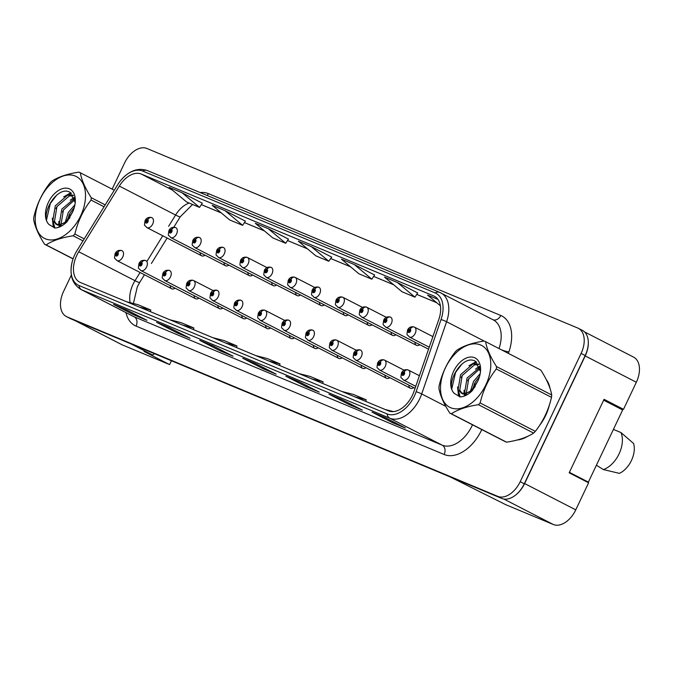 <?xml version="1.0" encoding="UTF-8"?>
<svg xmlns="http://www.w3.org/2000/svg" width="673" height="673" viewBox="0 0 673 673"><rect width="100%" height="100%" fill="white"/><g stroke="black" fill="none" stroke-linecap="round" stroke-linejoin="round"><path stroke-width="1.01" d="M612.413 404.692L623.501 409.319L636.347 382.256A22.201 13.973 -62.8 0 0 633.587 357.127L584.475 331.865M450.271 476.964L505.936 504.767L553.324 524.511A22.201 13.973 -62.8 0 0 575.76 509.856L588.606 482.802L569.173 472.799L604.068 399.316L623.501 409.319M74.838 320.508L121.569 344.551A22.201 13.973 -62.8 0 0 122.217 344.854L169.596 364.598L171.422 360.753M154.605 353.746L152.636 355.033L131.159 343.979M515.678 495.017A22.201 13.973 -62.8 0 0 524.62 483.542L585.207 355.941A22.201 13.973 -62.8 0 0 588.311 342.044M152.636 355.033L144.022 351.441L169.596 364.598M414.955 342.212A5.552 3.491 -62.8 0 0 416.427 345.299A5.552 3.491 -62.8 0 0 419.801 344.702M391.089 332.26A5.552 3.491 -62.8 0 0 392.561 335.356A5.552 3.491 -62.8 0 0 395.934 334.759M367.231 322.317A5.552 3.491 -62.8 0 0 368.703 325.404A5.552 3.491 -62.8 0 0 372.068 324.807M343.365 312.373A5.552 3.491 -62.8 0 0 344.837 315.46A5.552 3.491 -62.8 0 0 348.202 314.863M319.498 302.429A5.552 3.491 -62.8 0 0 320.971 305.517A5.552 3.491 -62.8 0 0 324.344 304.919M295.632 292.477A5.552 3.491 -62.8 0 0 297.104 295.573A5.552 3.491 -62.8 0 0 300.478 294.976M271.766 282.534A5.552 3.491 -62.8 0 0 273.238 285.63A5.552 3.491 -62.8 0 0 276.611 285.024M247.908 272.59A5.552 3.491 -62.8 0 0 249.38 275.678A5.552 3.491 -62.8 0 0 252.745 275.08M224.042 262.647A5.552 3.491 -62.8 0 0 225.514 265.734A5.552 3.491 -62.8 0 0 228.887 265.137M200.175 252.703A5.552 3.491 -62.8 0 0 201.648 255.79A5.552 3.491 -62.8 0 0 205.021 255.193M408.873 385.124A5.552 3.491 -62.8 0 0 410.345 388.22A5.552 3.491 -62.8 0 0 413.71 387.614M385.006 375.181A5.552 3.491 -62.8 0 0 386.479 378.268A5.552 3.491 -62.8 0 0 389.852 377.671M361.14 365.237A5.552 3.491 -62.8 0 0 362.612 368.324A5.552 3.491 -62.8 0 0 365.986 367.727M337.274 355.294A5.552 3.491 -62.8 0 0 338.746 358.381A5.552 3.491 -62.8 0 0 342.12 357.784M313.416 345.342A5.552 3.491 -62.8 0 0 314.888 348.437A5.552 3.491 -62.8 0 0 318.253 347.84M289.55 335.398A5.552 3.491 -62.8 0 0 291.022 338.494A5.552 3.491 -62.8 0 0 294.395 337.888M265.684 325.454A5.552 3.491 -62.8 0 0 267.156 328.542A5.552 3.491 -62.8 0 0 270.529 327.944M241.817 315.511A5.552 3.491 -62.8 0 0 243.29 318.598A5.552 3.491 -62.8 0 0 246.663 318.001M217.959 305.559A5.552 3.491 -62.8 0 0 219.432 308.655A5.552 3.491 -62.8 0 0 222.797 308.057M194.093 295.615A5.552 3.491 -62.8 0 0 195.565 298.711A5.552 3.491 -62.8 0 0 198.93 298.105M170.227 285.672A5.552 3.491 -62.8 0 0 171.699 288.759A5.552 3.491 -62.8 0 0 175.073 288.162M545.652 415.485A35.526 22.36 -62.8 0 0 549.429 404.818A35.526 22.36 -62.8 0 1 545.652 415.485A35.526 22.36 -62.8 0 1 539.527 425.504A35.526 22.36 -62.8 0 0 545.652 415.485M550.085 388.59A35.526 22.36 -62.8 0 0 546.257 379.555A35.526 22.36 -62.8 0 1 550.085 388.59M412.423 395.253A23.681 14.907 117.2 0 1 388.489 410.892L80.407 282.5A23.681 14.907 117.2 0 1 79.725 282.18A23.681 14.907 117.2 0 1 78.749 251.752L119.323 186.076A23.681 14.907 117.2 0 1 141.288 174.063L433.69 295.927A23.681 14.907 117.2 0 1 434.371 296.246A23.681 14.907 117.2 0 1 438.88 319.246L413.979 391.459A23.681 14.907 117.2 0 1 412.423 395.253M414.366 396.061A27.013 17.002 -62.8 0 0 416.133 391.728L441.034 319.524A27.013 17.002 -62.8 0 0 435.12 292.923L142.71 171.06A27.013 17.002 -62.8 0 0 120.795 180.356A27.013 17.002 -62.8 0 0 117.657 184.755L77.084 250.432A27.013 17.002 -62.8 0 0 72.272 261.477A27.013 17.002 -62.8 0 0 78.977 285.503L387.059 413.895A27.013 17.002 -62.8 0 0 414.366 396.061M71.338 275.089L63.582 291.409A22.201 13.973 -62.8 0 0 66.349 316.537L70.438 318.64A22.201 13.973 -62.8 0 0 71.086 318.943L501.848 498.457A22.201 13.973 -62.8 0 0 524.284 483.803L585.19 355.537A22.201 13.973 -62.8 0 0 582.423 330.409L578.334 328.306A22.201 13.973 -62.8 0 0 577.695 328.003L146.933 148.489A22.201 13.973 -62.8 0 0 124.488 163.144L112.147 189.147M114.09 304.633A5.922 4.593 -67.4 0 1 113.821 304.533A5.922 4.593 -67.4 0 1 113.56 304.406L134.02 314.939L146.941 320.323L126.482 309.799L113.56 304.406M134.499 313.921L134.02 314.939M157.162 322.586A5.922 4.593 -67.4 0 1 156.893 322.485A5.922 4.593 -67.4 0 1 156.632 322.359L177.092 332.891L190.013 338.275L169.562 327.751L156.632 322.359M177.579 331.873L177.092 332.891M200.243 340.538A5.922 4.593 -67.4 0 1 199.974 340.437A5.922 4.593 -67.4 0 1 199.713 340.311L220.172 350.843L233.094 356.227L212.634 345.703L199.713 340.311M220.651 349.825L220.172 350.843M372.548 412.339A5.922 4.593 -67.4 0 1 372.278 412.246A5.922 4.593 -67.4 0 1 372.018 412.12L392.477 422.644L405.398 428.036L384.939 417.504L372.018 412.12M392.956 421.635L392.477 422.644M329.467 394.386A5.922 4.593 -67.4 0 1 329.198 394.294A5.922 4.593 -67.4 0 1 328.937 394.168L349.396 404.692L362.326 410.084L341.867 399.552L328.937 394.168M349.884 403.682L349.396 404.692M286.395 376.434A5.922 4.593 -67.4 0 1 286.126 376.342A5.922 4.593 -67.4 0 1 285.865 376.215L306.324 386.739L319.246 392.132L298.787 381.599L285.865 376.215M306.804 385.73L306.324 386.739M243.315 358.49A5.922 4.593 -67.4 0 1 243.046 358.389A5.922 4.593 -67.4 0 1 242.785 358.263L263.244 368.796L276.166 374.18L255.715 363.656L242.785 358.263M263.732 367.778L263.244 368.796M517.234 439.999A35.526 22.36 -62.8 0 0 527.8 436.281A35.526 22.36 -62.8 0 1 517.234 439.999M66.349 316.537A22.201 13.973 -62.8 0 0 66.989 316.84L497.759 496.354A22.201 13.973 -62.8 0 0 520.195 481.7L581.102 353.434A22.201 13.973 -62.8 0 0 578.334 328.306M245.376 221.139L225.135 210.708L212.214 205.315L229.703 219.953L242.633 225.337L245.393 221.123M202.304 203.187L182.055 192.756L169.133 187.363L186.631 202.001L199.553 207.385L202.312 203.17M374.609 274.996L354.36 264.565L341.438 259.172L358.936 273.81L371.858 279.194L374.617 274.979M417.681 292.948L397.44 282.517L384.519 277.125L402.017 291.754L414.938 297.146L417.697 292.932M437.946 299.392L427.591 295.077L440.394 305.786M288.456 239.092L268.207 228.66L255.286 223.268L272.784 237.906L285.705 243.29L288.465 239.075M311.288 246.612L298.366 241.22L315.856 255.858L328.786 261.242L331.747 257.136L311.288 246.612L328.786 261.242M268.805 361.014L280.044 363.891L279.531 365.481M255.883 355.622L267.122 358.507L280.044 363.891M311.885 378.966L323.116 381.843L322.611 383.433M298.955 373.574L310.194 376.459L323.116 381.843M354.957 396.919L366.196 399.796L365.691 401.386M342.035 391.526L353.275 394.412L366.196 399.796M385.107 409.478L393.402 411.607M225.724 343.062L236.963 345.939L236.459 347.529M212.803 337.669L224.042 340.555L236.963 345.939M182.652 325.109L193.891 327.987L193.378 329.577M169.731 319.725L180.961 322.603L193.891 327.987M139.572 307.157L150.811 310.034L150.306 311.624M126.65 301.773L137.889 304.65L150.811 310.034M354.36 264.565L371.858 279.194M397.44 282.517L414.938 297.146M268.207 228.66L285.705 243.29M225.135 210.708L242.633 225.337M182.055 192.756L199.553 207.385M408.099 369.94A3.702 2.86 108.7 0 0 407.813 369.822A3.702 2.86 108.7 0 0 404.078 372.009A1.851 1.161 -62.8 0 0 402.252 373.254A1.851 1.161 -62.8 0 0 402.538 375.366A1.851 1.161 -62.8 0 0 404.406 374.146A1.851 1.161 -62.8 0 0 404.17 372.051L403.665 373.044A0.74 0.463 117.2 0 1 402.992 374.356A0.74 0.463 117.2 0 1 403.623 373.027L404.078 372.009M404.17 372.051A3.702 2.877 -63.4 0 1 408.385 370.057A3.702 2.877 -63.4 0 1 408.402 370.066A5.552 3.491 117.2 0 1 408.427 370.083A5.552 3.491 117.2 0 1 409.117 376.358A5.552 3.491 117.2 0 1 403.346 379.951C400.41 376.375 400.586 379.429 401.47 372.977C402.748 370.352 404.86 369.3 407.813 369.822M408.385 370.057L419.405 375.727L408.444 370.091M414.181 327.019A3.702 2.86 108.7 0 0 413.903 326.901A3.702 2.86 108.7 0 0 410.16 329.097A1.851 1.161 -62.8 0 0 408.334 330.334A1.851 1.161 -62.8 0 0 408.62 332.454A1.851 1.161 -62.8 0 0 410.488 331.234A1.851 1.161 -62.8 0 0 410.252 329.131L409.748 330.123A0.74 0.463 117.2 0 1 409.756 330.123L410.16 329.097M409.756 330.123A0.74 0.463 117.2 0 1 409.075 331.436A0.74 0.463 117.2 0 1 409.714 330.106L409.79 330.149M410.252 329.131A3.702 2.877 -63.4 0 1 414.467 327.137A3.702 2.877 -63.4 0 1 414.492 327.154A5.552 3.491 117.2 0 1 414.509 327.162A5.552 3.491 117.2 0 1 415.199 333.446A5.552 3.491 117.2 0 1 409.428 337.03C406.5 333.455 406.669 336.517 407.552 330.064C408.831 327.431 410.951 326.38 413.903 326.901M414.509 327.162L432.89 336.618L414.467 327.137M480.556 344.946A34.786 21.889 -62.8 0 0 445.4 367.904A34.786 21.889 -62.8 0 0 450.733 407.745A34.786 21.889 -62.8 0 0 485.889 384.779A34.786 21.889 -62.8 0 0 480.556 344.946M484.846 341.329A39.968 25.153 -62.8 0 0 484.072 341.034C472.539 342.801 463.512 345.829 457.009 350.12A39.968 25.153 -62.8 0 0 455.268 351.853C447.427 361.889 442.043 373.221 439.124 385.865A39.968 25.153 -62.8 0 0 438.914 388.228C440.092 395.295 443.726 403.598 449.833 413.146A39.968 25.153 -62.8 0 0 450.582 413.483A39.968 25.153 -62.8 0 0 451.356 413.777L506.55 442.178C518.008 440.436 527.026 437.408 533.613 433.084A39.968 25.153 -62.8 0 0 535.346 431.359C543.22 421.264 548.604 409.933 551.498 397.348A39.968 25.153 -62.8 0 0 551.709 394.984C550.556 387.985 546.922 379.681 540.789 370.066L485.595 341.665A39.968 25.153 -62.8 0 0 484.846 341.329M449.833 413.146L505.028 441.538A39.968 25.153 -62.8 0 0 505.776 441.875A39.968 25.153 -62.8 0 0 506.55 442.178M478.385 364.034L472.85 364.076L460.568 374.693L458.128 389.415L461.535 393.234L466.953 392.939A16.918 10.65 -62.8 0 0 471.016 390.727M477.872 380.952A20.678 13.014 -62.8 0 0 480.564 370.377A20.678 13.014 -62.8 0 0 474.507 357.674A20.678 13.014 -62.8 0 0 454.612 369.384A20.678 13.014 -62.8 0 0 454.452 393.537L460.172 396.91C464.345 396.7 468.433 394.555 472.446 390.466L477.872 380.952L471.369 390.449A16.918 10.65 -62.8 0 0 475.163 386.571M480.194 373.641L473.556 381.372L470.503 391.097M470.494 391.131L470.469 392.334M479.538 376.443L475.18 382.214L472.471 389.364M472.438 389.549L472.253 390.668M479.874 367.281L467.062 378.033L464.622 392.754L466.128 395.27M480.169 368.501L468.686 378.874L466.246 393.587L466.852 394.883M478.739 364.589L474.473 364.909L462.191 375.526L459.752 390.247L462.317 393.629M461.106 393.032L463.159 394.067M480.472 371.614L475.239 361.165C462.191 353.611 444.037 384.981 454.452 393.537M470.73 390.954L466.953 392.939M551.498 397.348L496.304 368.955A39.968 25.153 -62.8 0 0 496.514 366.583L551.709 394.984M533.613 433.084L478.419 404.692A39.968 25.153 -62.8 0 0 480.152 402.959L535.346 431.359M478.419 404.692C466.961 406.433 457.934 409.462 451.356 413.777M496.304 368.955C488.455 378.983 483.071 390.323 480.152 402.959M485.595 341.665C486.739 348.664 490.381 356.976 496.514 366.583M475.374 381.877L474.179 384.199M479.799 367.046L479.033 367.508M468.879 378.529L467.685 380.859M464.774 393.133L465.009 395.783M476.669 362.124L472.539 364.169M462.385 375.189L461.19 377.519M458.279 389.793L460.13 396.902M461.981 363.992L455.579 372.413L451.903 388.313M479.555 366.305L475.449 369.115M464.059 390.323L464.328 396.052M476.03 361.645L468.955 365.776M457.564 386.983L458.414 394.656L459.516 396.792M75.292 176.048A34.786 21.889 -62.8 0 0 40.136 199.015A34.786 21.889 -62.8 0 0 45.47 238.848A34.786 21.889 -62.8 0 0 80.625 215.89A34.786 21.889 -62.8 0 0 75.292 176.048M114.275 190.24L80.331 172.776A39.968 25.153 -62.8 0 0 79.582 172.439A39.968 25.153 -62.8 0 0 78.808 172.145C67.275 173.912 58.248 176.94 51.745 181.23A39.968 25.153 -62.8 0 0 50.012 182.963C42.163 192.991 36.779 204.331 33.86 216.967A39.968 25.153 -62.8 0 0 33.65 219.331C34.828 226.397 38.47 234.709 44.569 244.249A39.968 25.153 -62.8 0 0 45.318 244.585A39.968 25.153 -62.8 0 0 46.092 244.888L73.105 258.785M73.121 195.145L67.586 195.187L55.304 205.803L52.864 220.517L56.271 224.336L61.689 224.042A16.918 10.65 -62.8 0 0 65.752 221.829M72.608 212.062A20.678 13.014 -62.8 0 0 75.3 201.479A20.678 13.014 -62.8 0 0 69.243 188.785A20.678 13.014 -62.8 0 0 49.348 200.495A20.678 13.014 -62.8 0 0 49.188 224.647L54.908 228.012C59.081 227.811 63.169 225.657 67.182 221.568L72.608 212.062L66.105 221.56A16.918 10.65 -62.8 0 0 69.899 217.673M74.93 204.752L68.293 212.483L65.239 222.208M65.231 222.241L65.205 223.444M74.274 207.553L69.916 213.316L67.207 220.475M67.174 220.651L66.989 221.779M74.61 198.392L61.798 209.143L59.359 223.865L60.864 226.372M74.905 199.612L63.422 209.976L60.982 224.698L61.588 225.985M73.475 195.7L69.21 196.02L56.927 206.636L54.488 221.358L57.054 224.74M55.842 224.143L57.895 225.177M75.216 202.724L69.975 192.268C56.927 184.722 38.773 216.083 49.188 224.647M65.466 222.065L61.689 224.042M73.063 258.912L44.569 244.249M104.063 206.762L91.04 200.058A39.968 25.153 -62.8 0 0 91.25 197.694L105.224 204.886M82.998 240.858L73.155 235.794A39.968 25.153 -62.8 0 0 74.888 234.069L84.226 238.873M73.155 235.794C61.697 237.544 52.671 240.572 46.092 244.888M91.04 200.058C83.191 210.094 77.807 221.425 74.888 234.069M80.331 172.776C81.483 179.775 85.118 188.078 91.25 197.694M70.11 212.979L68.915 215.31M74.543 198.148L73.769 198.619M63.615 209.639L62.421 211.97M59.51 224.244L59.746 226.894M71.405 193.227L67.275 195.271M57.121 206.3L55.926 208.63M53.016 220.904L54.866 228.012M56.717 195.103L50.315 203.524L46.639 219.415M74.291 197.416L70.185 200.226M58.795 221.425L59.064 227.163M70.766 192.747L63.691 196.886M52.301 218.086L53.15 225.758L54.252 227.895M384.233 359.996A3.702 2.86 108.7 0 0 383.955 359.878A3.702 2.86 108.7 0 0 380.211 362.066A1.851 1.161 -62.8 0 0 378.386 363.302A1.851 1.161 -62.8 0 0 378.672 365.422A1.851 1.161 -62.8 0 0 380.539 364.202A1.851 1.161 -62.8 0 0 380.304 362.108L379.799 363.092A0.74 0.463 117.2 0 1 379.799 363.1A0.74 0.463 117.2 0 1 379.126 364.413A0.74 0.463 117.2 0 1 379.765 363.075L380.211 362.066M380.304 362.108A3.702 2.877 -63.4 0 1 384.519 360.114A3.702 2.877 -63.4 0 1 384.535 360.122A5.552 3.491 117.2 0 1 384.561 360.131A5.552 3.491 117.2 0 1 385.25 366.415A5.552 3.491 117.2 0 1 379.479 370.007C376.544 366.432 376.72 369.485 377.603 363.033C378.882 360.408 381.002 359.357 383.955 359.878M384.561 360.131L404.078 370.175L384.519 360.114M360.366 350.044A3.702 2.86 108.7 0 0 360.089 349.935A3.702 2.86 108.7 0 0 356.345 352.122A1.851 1.161 -62.8 0 0 354.52 353.359A1.851 1.161 -62.8 0 0 354.806 355.479A1.851 1.161 -62.8 0 0 356.673 354.259A1.851 1.161 -62.8 0 0 356.438 352.164L355.933 353.148A0.74 0.463 117.2 0 1 355.26 354.469A0.74 0.463 117.2 0 1 355.899 353.132L356.345 352.122M356.438 352.164A3.702 2.877 -63.4 0 1 360.652 350.17A3.702 2.877 -63.4 0 1 360.678 350.179A5.552 3.491 117.2 0 1 360.694 350.187A5.552 3.491 117.2 0 1 361.384 356.471A5.552 3.491 117.2 0 1 355.622 360.063C352.686 356.48 352.862 359.542 353.737 353.089C355.016 350.465 357.136 349.413 360.089 349.935M336.508 340.101A3.702 2.86 108.7 0 0 336.222 339.983A3.702 2.86 108.7 0 0 332.479 342.178A1.851 1.161 -62.8 0 0 330.662 343.415A1.851 1.161 -62.8 0 0 330.939 345.535A1.851 1.161 -62.8 0 0 332.815 344.315A1.851 1.161 -62.8 0 0 332.571 342.212L332.075 343.205A0.74 0.463 117.2 0 1 331.394 344.526A0.74 0.463 117.2 0 1 332.033 343.188L332.479 342.178M332.571 342.212A3.702 2.877 -63.4 0 1 336.786 340.218A3.702 2.877 -63.4 0 1 336.811 340.235A5.552 3.491 117.2 0 1 336.828 340.244A5.552 3.491 117.2 0 1 337.526 346.528A5.552 3.491 117.2 0 1 331.755 350.111C328.819 346.536 328.996 349.598 329.871 343.146C331.15 340.513 333.27 339.461 336.222 339.983M336.828 340.244L356.345 350.28L336.786 340.218M312.642 330.157A3.702 2.86 108.7 0 0 312.356 330.039A3.702 2.86 108.7 0 0 308.613 332.226A1.851 1.161 -62.8 0 0 306.795 333.471A1.851 1.161 -62.8 0 0 307.081 335.591A1.851 1.161 -62.8 0 0 308.949 334.363A1.851 1.161 -62.8 0 0 308.714 332.269L308.209 333.261A0.74 0.463 117.2 0 1 307.536 334.574A0.74 0.463 117.2 0 1 308.167 333.244L308.613 332.226M308.714 332.269A3.702 2.877 -63.4 0 1 312.92 330.275A3.702 2.877 -63.4 0 1 312.945 330.283A5.552 3.491 117.2 0 1 312.97 330.3A5.552 3.491 117.2 0 1 313.66 336.584A5.552 3.491 117.2 0 1 307.889 340.168C304.953 336.593 305.13 339.646 306.005 333.194C307.292 330.569 309.403 329.518 312.356 330.039M596.404 465.22L603.37 469.569A23.681 14.907 -62.8 0 0 619.059 453.922A23.681 14.907 -62.8 0 0 620.952 432.537L613.406 429.416M603.37 469.569L619.387 473.363A20.35 12.812 -62.8 0 0 633.579 443.482L620.952 432.537M569.392 472.337L588.387 482.112L582.473 479.639M603.656 400.191L622.643 409.958L588.387 482.112M597.044 465.623L596.303 465.447M390.315 317.076A3.702 2.86 108.7 0 0 390.037 316.958A3.702 2.86 108.7 0 0 386.294 319.145A1.851 1.161 -62.8 0 0 384.476 320.39A1.851 1.161 -62.8 0 0 384.754 322.51A1.851 1.161 -62.8 0 0 386.63 321.282A1.851 1.161 -62.8 0 0 386.386 319.187L385.881 320.18A0.74 0.463 117.2 0 1 385.208 321.492A0.74 0.463 117.2 0 1 385.848 320.163L386.294 319.145M386.386 319.187A3.702 2.877 -63.4 0 1 390.601 317.193A3.702 2.877 -63.4 0 1 390.626 317.202A5.552 3.491 117.2 0 1 390.643 317.219A5.552 3.491 117.2 0 1 391.341 323.494A5.552 3.491 117.2 0 1 385.57 327.086C382.634 323.511 382.811 326.565 383.686 320.112C384.964 317.488 387.084 316.436 390.037 316.958M366.457 307.132A3.702 2.86 108.7 0 0 366.171 307.014A3.702 2.86 108.7 0 0 362.427 309.201A1.851 1.161 -62.8 0 0 360.61 310.438A1.851 1.161 -62.8 0 0 360.896 312.558A1.851 1.161 -62.8 0 0 362.764 311.338A1.851 1.161 -62.8 0 0 362.528 309.244L362.024 310.228A0.74 0.463 117.2 0 1 362.024 310.236L362.024 310.228M362.024 310.236A0.74 0.463 117.2 0 1 361.351 311.549A0.74 0.463 117.2 0 1 361.981 310.219L362.427 309.201M362.528 309.244A3.702 2.877 -63.4 0 1 366.735 307.25A3.702 2.877 -63.4 0 1 366.76 307.258A5.552 3.491 117.2 0 1 366.785 307.267A5.552 3.491 117.2 0 1 367.475 313.551A5.552 3.491 117.2 0 1 361.704 317.143C358.768 313.568 358.945 316.621 359.819 310.169C361.107 307.544 363.218 306.493 366.171 307.014M366.785 307.267L386.294 317.311L366.735 307.25M342.591 297.188A3.702 2.86 108.7 0 0 342.313 297.071A3.702 2.86 108.7 0 0 338.569 299.258A1.851 1.161 -62.8 0 0 336.744 300.495A1.851 1.161 -62.8 0 0 337.03 302.614A1.851 1.161 -62.8 0 0 338.898 301.395A1.851 1.161 -62.8 0 0 338.662 299.3L338.157 300.284A0.74 0.463 117.2 0 1 337.484 301.605A0.74 0.463 117.2 0 1 338.115 300.267L338.569 299.258M338.662 299.3A3.702 2.877 -63.4 0 1 342.877 297.306A3.702 2.877 -63.4 0 1 342.894 297.315A5.552 3.491 117.2 0 1 342.919 297.323A5.552 3.491 117.2 0 1 343.609 303.607A5.552 3.491 117.2 0 1 337.838 307.199C334.902 303.624 335.078 306.678 335.962 300.225C337.24 297.601 339.352 296.549 342.313 297.071M362.427 307.368L342.877 297.306M288.776 320.213A3.702 2.86 108.7 0 0 288.498 320.096A3.702 2.86 108.7 0 0 284.755 322.283A1.851 1.161 -62.8 0 0 282.929 323.528A1.851 1.161 -62.8 0 0 283.215 325.639A1.851 1.161 -62.8 0 0 285.083 324.42A1.851 1.161 -62.8 0 0 284.847 322.325L284.343 323.309A0.74 0.463 117.2 0 1 284.343 323.318L284.343 323.309M284.343 323.318A0.74 0.463 117.2 0 1 283.67 324.63A0.74 0.463 117.2 0 1 284.309 323.301L284.755 322.283M284.847 322.325A3.702 2.877 -63.4 0 1 289.062 320.331A3.702 2.877 -63.4 0 1 289.079 320.34A5.552 3.491 117.2 0 1 289.104 320.356A5.552 3.491 117.2 0 1 289.794 326.632A5.552 3.491 117.2 0 1 284.023 330.224C281.087 326.649 281.264 329.703 282.147 323.25C283.426 320.626 285.545 319.574 288.498 320.096M264.91 310.27A3.702 2.86 108.7 0 0 264.632 310.152A3.702 2.86 108.7 0 0 260.888 312.339A1.851 1.161 -62.8 0 0 259.063 313.576A1.851 1.161 -62.8 0 0 259.349 315.696A1.851 1.161 -62.8 0 0 261.217 314.476A1.851 1.161 -62.8 0 0 260.981 312.381L260.476 313.366A0.74 0.463 117.2 0 1 259.803 314.686A0.74 0.463 117.2 0 1 260.443 313.349L260.888 312.339M260.981 312.381A3.702 2.877 -63.4 0 1 265.196 310.388A3.702 2.877 -63.4 0 1 265.221 310.396A5.552 3.491 117.2 0 1 265.238 310.404A5.552 3.491 117.2 0 1 265.928 316.689A5.552 3.491 117.2 0 1 260.157 320.281C257.221 316.705 257.397 319.759 258.281 313.307C259.559 310.682 261.679 309.63 264.632 310.152M265.238 310.404L284.755 320.449L265.196 310.388M241.043 300.318A3.702 2.86 108.7 0 0 240.766 300.2A3.702 2.86 108.7 0 0 237.022 302.396A1.851 1.161 -62.8 0 0 235.205 303.632A1.851 1.161 -62.8 0 0 235.483 305.752A1.851 1.161 -62.8 0 0 237.359 304.533A1.851 1.161 -62.8 0 0 237.115 302.429L236.61 303.422A0.74 0.463 117.2 0 1 235.937 304.743A0.74 0.463 117.2 0 1 236.576 303.405L237.022 302.396M237.115 302.429A3.702 2.877 -63.4 0 1 241.329 300.436A3.702 2.877 -63.4 0 1 241.355 300.452A5.552 3.491 117.2 0 1 241.371 300.461A5.552 3.491 117.2 0 1 242.07 306.745A5.552 3.491 117.2 0 1 236.299 310.337C233.363 306.753 233.539 309.816 234.414 303.363C235.693 300.738 237.813 299.678 240.766 300.2M318.724 287.236A3.702 2.86 108.7 0 0 318.447 287.119A3.702 2.86 108.7 0 0 314.703 289.314A1.851 1.161 -62.8 0 0 312.878 290.551A1.851 1.161 -62.8 0 0 313.164 292.671A1.851 1.161 -62.8 0 0 315.031 291.451A1.851 1.161 -62.8 0 0 314.796 289.348L314.291 290.341A0.74 0.463 117.2 0 1 313.618 291.661A0.74 0.463 117.2 0 1 314.257 290.324L314.703 289.314M314.796 289.348A3.702 2.877 -63.4 0 1 319.01 287.354A3.702 2.877 -63.4 0 1 319.036 287.371A5.552 3.491 117.2 0 1 319.052 287.379A5.552 3.491 117.2 0 1 319.742 293.664A5.552 3.491 117.2 0 1 313.971 297.256C311.035 293.672 311.212 296.734 312.095 290.282C313.374 287.649 315.494 286.597 318.447 287.119M294.858 277.293A3.702 2.86 108.7 0 0 294.581 277.175A3.702 2.86 108.7 0 0 290.837 279.362A1.851 1.161 -62.8 0 0 289.011 280.607A1.851 1.161 -62.8 0 0 289.297 282.727A1.851 1.161 -62.8 0 0 291.165 281.507A1.851 1.161 -62.8 0 0 290.929 279.404L290.425 280.397A0.74 0.463 117.2 0 1 289.752 281.709A0.74 0.463 117.2 0 1 290.391 280.38L290.837 279.362M290.929 279.404A3.702 2.877 -63.4 0 1 295.144 277.411A3.702 2.877 -63.4 0 1 295.169 277.427A5.552 3.491 117.2 0 1 295.186 277.436A5.552 3.491 117.2 0 1 295.884 283.72A5.552 3.491 117.2 0 1 290.113 287.304C287.178 283.728 287.354 286.791 288.229 280.338C289.508 277.705 291.628 276.653 294.581 277.175M295.186 277.436L314.703 287.472L295.144 277.411M271 267.349A3.702 2.86 108.7 0 0 270.714 267.231A3.702 2.86 108.7 0 0 266.971 269.419A1.851 1.161 -62.8 0 0 265.154 270.664A1.851 1.161 -62.8 0 0 265.431 272.775A1.851 1.161 -62.8 0 0 267.307 271.556A1.851 1.161 -62.8 0 0 267.063 269.461L266.567 270.453A0.74 0.463 117.2 0 1 265.885 271.766A0.74 0.463 117.2 0 1 266.525 270.437L266.971 269.419M267.063 269.461A3.702 2.877 -63.4 0 1 271.278 267.467A3.702 2.877 -63.4 0 1 271.303 267.475A5.552 3.491 117.2 0 1 271.328 267.492A5.552 3.491 117.2 0 1 272.018 273.768A5.552 3.491 117.2 0 1 266.247 277.36C263.311 273.785 263.488 276.839 264.363 270.386C265.65 267.761 267.761 266.71 270.714 267.231M217.186 290.374A3.702 2.86 108.7 0 0 216.899 290.256A3.702 2.86 108.7 0 0 213.156 292.452A1.851 1.161 -62.8 0 0 211.339 293.689A1.851 1.161 -62.8 0 0 211.616 295.809A1.851 1.161 -62.8 0 0 213.492 294.589A1.851 1.161 -62.8 0 0 213.257 292.486L212.752 293.478A0.74 0.463 117.2 0 1 212.079 294.791A0.74 0.463 117.2 0 1 212.71 293.462L213.156 292.452M213.257 292.486A3.702 2.877 -63.4 0 1 217.463 290.492A3.702 2.877 -63.4 0 1 217.488 290.509A5.552 3.491 117.2 0 1 217.514 290.517A5.552 3.491 117.2 0 1 218.203 296.801A5.552 3.491 117.2 0 1 212.432 300.385C209.496 296.81 209.673 299.872 210.548 293.42C211.835 290.786 213.947 289.735 216.899 290.256M193.319 280.431A3.702 2.86 108.7 0 0 193.033 280.313A3.702 2.86 108.7 0 0 189.298 282.5A1.851 1.161 -62.8 0 0 187.473 283.745A1.851 1.161 -62.8 0 0 187.759 285.865A1.851 1.161 -62.8 0 0 189.626 284.637A1.851 1.161 -62.8 0 0 189.391 282.542L188.886 283.535A0.74 0.463 117.2 0 1 188.213 284.847A0.74 0.463 117.2 0 1 188.844 283.518L189.298 282.5M189.391 282.542A3.702 2.877 -63.4 0 1 193.605 280.548A3.702 2.877 -63.4 0 1 193.622 280.557A5.552 3.491 117.2 0 1 193.647 280.574A5.552 3.491 117.2 0 1 194.337 286.849A5.552 3.491 117.2 0 1 188.566 290.442C185.63 286.866 185.807 289.92 186.69 283.468C187.969 280.843 190.08 279.791 193.033 280.313M193.605 280.548L213.156 290.61L193.664 280.582M169.453 270.487A3.702 2.86 108.7 0 0 169.175 270.369A3.702 2.86 108.7 0 0 165.432 272.557A1.851 1.161 -62.8 0 0 163.606 273.793A1.851 1.161 -62.8 0 0 163.892 275.913A1.851 1.161 -62.8 0 0 165.76 274.693A1.851 1.161 -62.8 0 0 165.524 272.599L165.02 273.583A0.74 0.463 117.2 0 1 165.02 273.591A0.74 0.463 117.2 0 1 164.347 274.904A0.74 0.463 117.2 0 1 164.986 273.575L165.432 272.557M165.524 272.599A3.702 2.877 -63.4 0 1 169.739 270.605A3.702 2.877 -63.4 0 1 169.756 270.613A5.552 3.491 117.2 0 1 169.781 270.622A5.552 3.491 117.2 0 1 170.471 276.906A5.552 3.491 117.2 0 1 164.7 280.498C161.764 276.923 161.941 279.976 162.824 273.524C164.103 270.899 166.223 269.848 169.175 270.369M145.587 260.535A3.702 2.86 108.7 0 0 145.309 260.426A3.702 2.86 108.7 0 0 141.566 262.613A1.851 1.161 -62.8 0 0 139.74 263.85A1.851 1.161 -62.8 0 0 140.026 265.97A1.851 1.161 -62.8 0 0 141.894 264.75A1.851 1.161 -62.8 0 0 141.658 262.655L141.153 263.639A0.74 0.463 117.2 0 1 140.48 264.96A0.74 0.463 117.2 0 1 141.12 263.623L141.566 262.613M141.658 262.655A3.702 2.877 -63.4 0 1 145.873 260.661A3.702 2.877 -63.4 0 1 145.898 260.67A5.552 3.491 117.2 0 1 145.915 260.678A5.552 3.491 117.2 0 1 146.605 266.962A5.552 3.491 117.2 0 1 140.842 270.554C137.906 266.979 138.083 270.033 138.958 263.58C140.236 260.956 142.356 259.904 145.309 260.426M121.729 250.592A3.702 2.86 108.7 0 0 121.443 250.474A3.702 2.86 108.7 0 0 117.699 252.669A1.851 1.161 -62.8 0 0 115.882 253.906A1.851 1.161 -62.8 0 0 116.16 256.026A1.851 1.161 -62.8 0 0 118.036 254.806A1.851 1.161 -62.8 0 0 117.792 252.703L117.295 253.696A0.74 0.463 117.2 0 1 116.614 255.017A0.74 0.463 117.2 0 1 117.253 253.679L117.699 252.669M117.792 252.703A3.702 2.877 -63.4 0 1 122.006 250.709A3.702 2.877 -63.4 0 1 122.032 250.726A5.552 3.491 117.2 0 1 122.057 250.735A5.552 3.491 117.2 0 1 122.747 257.019A5.552 3.491 117.2 0 1 116.976 260.602C114.04 257.027 114.217 260.089 115.091 253.637C116.379 251.004 118.49 249.952 121.443 250.474M247.134 257.406A3.702 2.86 108.7 0 0 246.848 257.288A3.702 2.86 108.7 0 0 243.113 259.475A1.851 1.161 -62.8 0 0 241.287 260.712A1.851 1.161 -62.8 0 0 241.573 262.832A1.851 1.161 -62.8 0 0 243.441 261.612A1.851 1.161 -62.8 0 0 243.205 259.517L242.701 260.501A0.74 0.463 117.2 0 1 242.028 261.822A0.74 0.463 117.2 0 1 242.659 260.485L243.113 259.475M243.205 259.517A3.702 2.877 -63.4 0 1 247.42 257.523A3.702 2.877 -63.4 0 1 247.437 257.532A5.552 3.491 117.2 0 1 247.462 257.54A5.552 3.491 117.2 0 1 248.152 263.824A5.552 3.491 117.2 0 1 242.381 267.417C239.445 263.841 239.622 266.895 240.505 260.443C241.784 257.818 243.895 256.766 246.848 257.288M247.42 257.523L266.971 267.585L247.479 257.557M223.268 247.454A3.702 2.86 108.7 0 0 222.99 247.344A3.702 2.86 108.7 0 0 219.247 249.532A1.851 1.161 -62.8 0 0 217.421 250.768A1.851 1.161 -62.8 0 0 217.707 252.888A1.851 1.161 -62.8 0 0 219.575 251.668A1.851 1.161 -62.8 0 0 219.339 249.565L218.834 250.558A0.74 0.463 117.2 0 1 218.161 251.879A0.74 0.463 117.2 0 1 218.801 250.541L219.247 249.532M219.339 249.565A3.702 2.877 -63.4 0 1 223.554 247.58A3.702 2.877 -63.4 0 1 223.571 247.588A5.552 3.491 117.2 0 1 223.596 247.597A5.552 3.491 117.2 0 1 224.286 253.881A5.552 3.491 117.2 0 1 218.515 257.473C215.579 253.889 215.755 256.951 216.639 250.499C217.917 247.874 220.037 246.814 222.99 247.344M199.401 237.51A3.702 2.86 108.7 0 0 199.124 237.392A3.702 2.86 108.7 0 0 195.38 239.588A1.851 1.161 -62.8 0 0 193.555 240.825A1.851 1.161 -62.8 0 0 193.841 242.945A1.851 1.161 -62.8 0 0 195.708 241.725A1.851 1.161 -62.8 0 0 195.473 239.622L194.968 240.614A0.74 0.463 117.2 0 1 194.295 241.935A0.74 0.463 117.2 0 1 194.934 240.598L195.38 239.588M195.473 239.622A3.702 2.877 -63.4 0 1 199.688 237.628A3.702 2.877 -63.4 0 1 199.713 237.645A5.552 3.491 117.2 0 1 199.73 237.653A5.552 3.491 117.2 0 1 200.419 243.937A5.552 3.491 117.2 0 1 194.648 247.521C191.721 243.946 191.898 247.008 192.772 240.555C194.051 237.922 196.171 236.871 199.124 237.392M175.544 227.567A3.702 2.86 108.7 0 0 175.258 227.449A3.702 2.86 108.7 0 0 171.514 229.636A1.851 1.161 -62.8 0 0 169.697 230.881A1.851 1.161 -62.8 0 0 169.975 233.001A1.851 1.161 -62.8 0 0 171.851 231.773A1.851 1.161 -62.8 0 0 171.607 229.678L171.11 230.671A0.74 0.463 117.2 0 1 170.429 231.983A0.74 0.463 117.2 0 1 171.068 230.654L171.514 229.636M171.607 229.678A3.702 2.877 -63.4 0 1 175.821 227.684A3.702 2.877 -63.4 0 1 175.846 227.693A5.552 3.491 117.2 0 1 175.863 227.71A5.552 3.491 117.2 0 1 176.562 233.994A5.552 3.491 117.2 0 1 170.791 237.577C167.855 234.002 168.031 237.056 168.906 230.603C170.185 227.979 172.305 226.927 175.258 227.449M151.677 217.623A3.702 2.86 108.7 0 0 151.391 217.505A3.702 2.86 108.7 0 0 147.648 219.692A1.851 1.161 -62.8 0 0 145.831 220.937A1.851 1.161 -62.8 0 0 146.117 223.049A1.851 1.161 -62.8 0 0 147.984 221.829A1.851 1.161 -62.8 0 0 147.749 219.734L147.244 220.719A0.74 0.463 117.2 0 1 147.244 220.727L147.244 220.719M147.244 220.727A0.74 0.463 117.2 0 1 146.571 222.04A0.74 0.463 117.2 0 1 147.202 220.71L147.648 219.692M147.749 219.734A3.702 2.877 -63.4 0 1 151.955 217.741A3.702 2.877 -63.4 0 1 151.98 217.749A5.552 3.491 117.2 0 1 152.005 217.766A5.552 3.491 117.2 0 1 152.695 224.042A5.552 3.491 117.2 0 1 146.924 227.634C143.988 224.059 144.165 227.112 145.04 220.66C146.327 218.035 148.439 216.984 151.391 217.505M122.217 344.854L75.166 320.642M636.347 382.256L585.207 355.941M575.76 509.856L524.62 483.542M553.324 524.511L503.783 499.021M78.749 251.752L135.004 280.691A23.681 14.907 -62.8 0 0 133.035 284.317A23.681 14.907 -62.8 0 0 130.167 302.665M140.077 272.489L135.004 280.691A13.325 1.279 31.7 0 0 139.698 282.424L137.317 286.807L133.405 303.498M481.784 429.584A37.007 23.286 117.2 0 1 444.155 454.494L136.072 326.102A7.403 5.746 112.6 0 0 134.129 316.79L442.211 445.181A29.604 18.634 -62.8 0 0 472.135 425.639A29.604 18.634 -62.8 0 0 472.513 424.814M136.072 326.102A37.007 23.286 117.2 0 1 125.96 312.625M133.271 316.386A29.604 18.634 -62.8 0 0 134.129 316.79L81.753 289.844A29.604 18.634 117.2 0 1 80.903 289.44L133.271 316.386M499.004 348.572A29.604 18.634 -62.8 0 0 493.343 319.927L439.789 292.427A7.403 5.746 112.6 0 1 440.117 292.578A29.604 18.634 117.2 0 1 440.966 292.974A29.604 18.634 117.2 0 1 446.594 321.736L421.702 393.941A29.604 18.634 117.2 0 1 419.759 398.694A29.604 18.634 117.2 0 1 389.844 418.236A7.403 5.746 -67.4 0 1 387.059 413.895M416.133 391.728A7.403 1.287 -161 0 1 421.702 393.941L445.787 406.341M142.71 171.06A7.403 5.746 -67.4 0 1 147.387 170.572L439.789 292.427A7.403 5.746 112.6 0 0 435.12 292.923M484.198 341.085L446.594 321.736A7.403 1.287 -161 0 0 441.034 319.524M78.977 285.503A7.403 5.746 112.6 0 0 81.753 289.844L389.844 418.236L442.211 445.181A7.403 5.746 112.6 0 1 444.155 454.494M200.133 192.554A37.007 23.286 117.2 0 1 208.369 193.614L500.771 315.477A37.007 23.286 117.2 0 1 508.881 351.92L508.376 353.384M66.989 316.84L71.086 318.943M497.759 496.354L501.848 498.457M520.195 481.7L524.284 483.803M581.102 353.434L585.19 355.537M493.023 319.759A7.403 5.746 112.6 0 0 500.771 315.477M508.881 351.92A7.403 1.287 19 0 1 501.175 349.682M207.191 195.49A7.403 5.746 112.6 0 0 208.369 193.614M141.288 174.063L172.33 190.038M189.155 203.053A23.681 14.907 -62.8 0 0 175.577 215.024L168.612 226.305M119.323 186.076L175.577 215.024A13.325 1.279 31.7 0 0 180.271 216.748L173.802 227.213M162.757 235.777L147.017 261.25M433.69 295.927L435.027 296.616M436.659 302.665L416.755 294.37M393.587 284.713L373.675 276.418L393.655 284.772M350.507 266.76L330.603 258.466M307.435 248.808L287.522 240.513M264.354 230.856L244.45 222.561M221.282 212.904L201.37 204.609M120.795 180.356C129.107 170.715 137.965 167.451 147.387 170.572M72.272 261.477C69.151 274.559 72.028 283.88 80.903 289.44M436.727 302.715L416.738 294.387M350.574 266.819L330.586 258.482M307.502 248.867L287.514 240.53M264.422 230.915L244.434 222.578M221.35 212.962L201.362 204.626M192.562 204.474L180.271 216.748M167.123 238.023L151.391 263.496M144.443 274.744L139.698 282.424M243.046 358.389L255.841 363.714M286.126 376.342L298.913 381.667M329.198 394.294L341.993 399.619M372.278 412.246L385.065 417.571M199.974 340.437L212.761 345.762M156.893 322.485L169.689 327.81M113.821 304.533L126.608 309.858M415.746 386.327L403.346 379.951M429.231 347.218L409.428 337.03M415.064 388.313L379.479 370.007M410.345 388.22L355.622 360.063M386.479 378.268L331.755 350.111M362.612 368.324L307.889 340.168M428.55 349.203L385.57 327.086M416.427 345.299L361.704 317.143M392.561 335.356L337.838 307.199M362.436 307.368L342.919 297.323M338.746 358.381L284.023 330.224M314.888 348.437L260.157 320.281M291.022 338.494L236.299 310.337M368.703 325.404L313.971 297.256M344.837 315.46L290.113 287.304M320.971 305.517L266.247 277.36M267.156 328.542L212.432 300.385M243.29 318.598L188.566 290.442M219.432 308.655L164.7 280.498M195.565 298.711L140.842 270.554M171.699 288.759L116.976 260.602M297.104 295.573L242.381 267.417M273.238 285.63L218.515 257.473M249.38 275.678L194.648 247.521M225.514 265.734L170.791 237.577M201.648 255.79L146.924 227.634"/></g></svg>
